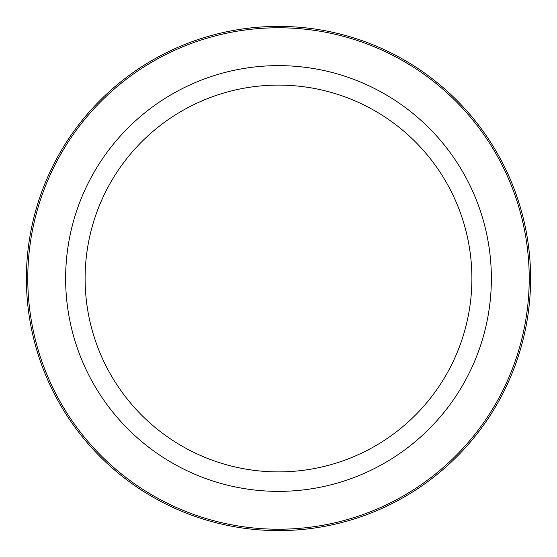 <?xml version="1.0" encoding="UTF-8"?>
<svg xmlns="http://www.w3.org/2000/svg" width="557" height="557" viewBox="0 0 557 557"><rect width="100%" height="100%" fill="white"/><g stroke="black" fill="none" stroke-linecap="round" stroke-linejoin="round"><path stroke-width="0.84" d="M57.26 157.638A252.098 252.098 0 0 1 399.362 57.26A252.098 252.098 0 0 1 499.74 399.362A252.098 252.098 0 0 1 157.638 499.74A252.098 252.098 0 0 1 57.26 157.638A252.098 252.098 0 0 1 399.362 57.26A252.098 252.098 0 0 1 499.74 399.362A252.098 252.098 0 0 1 157.638 499.74A252.098 252.098 0 0 1 57.26 157.638A252.098 252.098 0 0 1 399.362 57.26A252.098 252.098 0 0 1 499.74 399.362M108.782 185.78A193.39 193.39 0 0 1 371.22 108.782A193.39 193.39 0 0 1 448.218 371.22A193.39 193.39 0 0 1 185.78 448.218A193.39 193.39 0 0 1 108.782 185.78M465.311 380.556A212.871 212.871 0 0 1 176.444 465.311A212.871 212.871 0 0 1 91.689 176.444A212.871 212.871 0 0 1 380.556 91.689A212.871 212.871 0 0 1 465.311 380.556M58.471 158.292A250.727 250.727 0 0 1 398.708 58.471A250.727 250.727 0 0 1 498.529 398.708A250.727 250.727 0 0 1 158.292 498.529A250.727 250.727 0 0 1 58.471 158.292"/></g></svg>
